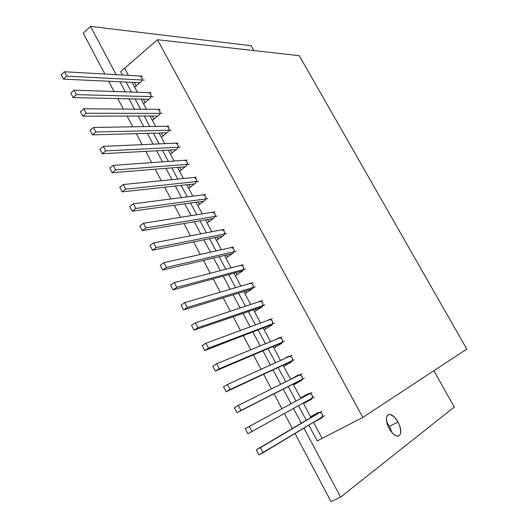 <?xml version="1.0" encoding="UTF-8"?>
<svg xmlns="http://www.w3.org/2000/svg" width="528" height="528" viewBox="0 0 528 528"><rect width="100%" height="100%" fill="white"/><g stroke="black" fill="none" stroke-linecap="round" stroke-linejoin="round"><path stroke-width="0.79" d="M389.545 426.294L386.687 422.189L389.545 426.294L398.02 422.044L389.545 426.294L391.928 432.597L389.545 426.294M389.09 428.492C385.77 421.582 385.48 416.988 388.225 414.704C391.294 413.853 394.555 416.302 398.02 422.044C401.372 428.941 401.656 433.561 398.864 435.89C395.815 436.715 392.561 434.247 389.09 428.492L393.043 433.759L395.868 435.725L398.33 436.082L399.307 435.626L400.554 433.567L400.785 432.036L399.848 426.215L398.02 422.044L394.145 416.869L390.073 414.48L388.912 414.473L387.149 415.688L386.357 418.374L387.242 424.235L389.09 428.492M320.159 412.289L318.41 412.48C322.397 412.672 323.446 414.539 321.565 418.084L313.553 422.327L322.126 438.398L362.795 417.437L466.785 349.081L299.257 55.678L157.463 39.725L362.795 417.437L322.126 438.398L313.54 422.301L322.126 438.398L317.229 440.92L322.126 438.398L313.553 422.327L321.446 418.15L322.562 416.856M310.972 417.503L303.27 403.062L310.972 417.503M300.815 398.462L293.159 384.113L300.815 398.462M290.638 379.394L283.133 365.336L290.638 379.394M280.124 337.722L278.83 337.847C282.572 338.323 283.45 340.21 281.47 343.517L273.887 348.011L280.533 360.466L273.187 346.691L280.533 360.466L273.887 348.011L281.47 343.517L282.559 342.111M270.29 319.414L269.128 319.519C272.778 320.06 273.616 321.948 271.656 325.189L264.145 329.762L270.508 341.675L263.307 328.185L270.508 341.675L264.145 329.762L271.656 325.189L272.732 323.763M260.515 301.237L259.499 301.323C263.05 301.93 263.848 303.818 261.908 306.992L254.476 311.639L260.548 323.017L253.499 309.804L260.548 323.017L254.476 311.639L261.908 306.992L262.977 305.547M250.8 283.186L249.935 283.252C253.387 283.925 254.153 285.82 252.226 288.922L244.873 293.641L250.668 304.498L243.758 291.562L250.668 304.498L244.873 293.641L252.226 288.922L253.295 287.456M241.151 265.261L240.438 265.32C243.797 266.053 244.523 267.94 242.616 270.983L235.336 275.774L240.854 286.11L234.095 273.445L240.854 286.11L235.336 275.774L242.616 270.983L243.672 269.498M231.548 247.467L231.007 247.513C234.267 248.299 234.953 250.186 233.072 253.163L225.865 258.034L231.112 267.861L224.492 255.453L231.112 267.861L225.865 258.034L233.072 253.163L234.122 251.658M221.971 229.799L221.635 229.832C224.803 230.67 225.456 232.551 223.601 235.475L216.46 240.412L221.437 249.731L214.962 237.593L221.437 249.731L216.46 240.412L223.601 235.475L224.638 233.95M212.329 212.276C215.404 213.16 216.025 215.035 214.19 217.906L207.121 222.915L211.834 231.739L205.491 219.859L211.834 231.739L207.121 222.915L214.19 217.906L215.219 216.368M203.082 194.845C206.065 195.769 206.653 197.644 204.844 200.462L197.848 205.537L202.297 213.866L196.093 202.244L202.297 213.866L197.848 205.537L204.844 200.462L205.861 198.904M193.895 177.533C196.792 178.504 197.347 180.371 195.565 183.137L188.641 188.278L192.826 196.126L186.76 184.76L192.826 196.126L188.641 188.278L195.565 183.137L196.574 181.566M184.767 160.347C187.579 161.35 188.107 163.211 186.351 165.931L179.494 171.138L183.427 178.51L177.494 167.389L183.427 178.51L179.494 171.138L186.351 165.931L187.348 164.34M175.699 143.279C178.431 144.316 178.926 146.17 177.197 148.843L170.405 154.117L174.088 161.014L168.287 150.143L174.088 161.014L170.405 154.117L177.197 148.843L178.187 147.239M166.696 126.331C169.336 127.393 169.811 129.241 168.102 131.868L161.383 137.207L164.822 143.642L159.146 133.016L164.822 143.642L161.383 137.207L168.102 131.868L169.085 130.251M157.74 109.494C160.307 110.583 160.756 112.424 159.08 115.018L152.42 120.417L155.615 126.397L150.071 116.008L155.615 126.397L152.42 120.417L159.08 115.018L160.05 113.388M148.85 92.776C151.345 93.892 151.76 95.72 150.11 98.274L143.524 103.739L146.467 109.263L141.055 99.112L146.467 109.263L143.524 103.739L150.11 98.274L151.074 96.631M140.012 76.177C142.435 77.306 142.831 79.127 141.207 81.649L134.68 87.173L137.392 92.255L132.099 82.335L137.392 92.255L134.68 87.173L141.207 81.649L142.157 79.992M128.377 75.359L124.588 68.264L120.622 71.709L122.384 75.016L120.622 71.709L157.463 39.725L124.588 68.264L128.377 75.359M90.532 26.4L251.15 45.738L253.862 50.569L251.15 45.738L90.532 26.4L83.219 33.152L90.532 26.4L116.173 74.666L90.532 26.4M433.864 370.722L454.291 407.042L340.6 497.092L331.036 501.6L340.6 497.092L303.937 428.089L340.6 497.092L454.291 407.042L433.864 370.722M301.336 423.192L293.515 408.467L301.336 423.192M291.02 403.781L283.252 389.149L291.02 403.781M280.691 384.338L273.082 370.003L280.691 384.338M270.442 365.039L262.984 350.995L270.442 365.039M260.264 345.88L252.958 332.132L260.264 345.88M250.16 326.865L243.005 313.401L250.16 326.865M240.134 307.989L233.125 294.809L240.134 307.989M230.182 289.258L223.324 276.349L230.182 289.258M220.295 270.653L213.583 258.02L220.295 270.653M210.487 252.193L203.92 239.824L210.487 252.193M200.752 233.858L194.324 221.76L200.752 233.858M191.083 215.662L184.793 203.828L191.083 215.662M181.48 197.591L175.329 186.014L181.48 197.591M171.95 179.652L165.937 168.333L171.95 179.652M162.492 161.845L156.611 150.777L162.492 161.845M153.094 144.164L147.345 133.34L153.094 144.164M143.768 126.601L138.151 116.028L143.768 126.601M134.501 109.171L129.017 98.842L134.501 109.171M125.308 91.859L119.948 81.767L125.308 91.859M83.219 33.152L104.841 74.026L83.219 33.152M108.656 81.239L114.081 91.489L108.656 81.239M117.836 98.584L123.387 109.078L117.836 98.584M127.076 116.054L132.759 126.799L127.076 116.054M136.382 133.643L142.197 144.639L136.382 133.643M145.754 151.364L151.708 162.617L145.754 151.364M155.199 169.211L161.284 180.721L155.199 169.211M164.71 187.189L170.933 198.957L164.71 187.189M174.286 205.293L180.649 217.325L174.286 205.293M183.935 223.529L190.443 235.831L183.935 223.529M193.651 241.903L200.303 254.476L193.651 241.903M203.438 260.403L210.236 273.26L203.438 260.403M213.305 279.048L220.249 292.175L213.305 279.048M223.238 297.825L230.333 311.243L223.238 297.825M233.244 316.741L240.491 330.449L233.244 316.741M243.329 335.801L250.727 349.793L243.329 335.801M253.486 355.001L261.043 369.29L253.486 355.001M263.716 374.345L271.438 388.938L263.716 374.345M274.032 393.835L281.906 408.731L274.032 393.835M284.434 413.503L292.367 428.498L284.434 413.503M295 433.481L331.036 501.6L295 433.481M126.133 82.058L131.459 92.057L126.133 82.058M135.142 98.98L140.593 109.217L135.142 98.98M144.217 116.021L149.8 126.496L144.217 116.021M153.351 133.175L159.067 143.9L153.351 133.175M162.558 150.454L168.392 161.423L162.558 150.454M171.818 167.851L177.791 179.071L171.818 167.851M181.15 185.374L187.262 196.845L181.15 185.374M190.549 203.023L196.792 214.751L190.549 203.023M200.013 220.79L206.395 232.782L200.013 220.79M209.543 238.689L216.064 250.939L209.543 238.689M219.14 256.714L225.806 269.234L219.14 256.714M228.809 274.87L235.613 287.654L228.809 274.87M238.544 293.152L245.5 306.214L238.544 293.152M248.351 311.573L255.453 324.905L248.351 311.573M258.225 330.119L265.478 343.741L258.225 330.119M268.178 348.803L275.583 362.71L268.178 348.803M278.203 367.627L285.76 381.817L278.203 367.627M288.295 386.588L296.01 401.069L288.295 386.588M298.478 405.715L306.247 420.295L298.478 405.715M308.827 425.146L317.229 440.92L308.827 425.146M310.048 393.446L308.339 393.65C312.352 393.875 313.361 395.756 311.362 399.28L303.527 403.55L310.537 416.678L318.41 412.48L310.537 416.678L303.527 403.55L305.356 402.534L305.092 402.046L305.362 402.547L303.527 403.55L311.342 399.293L312.457 397.967M302.643 397.465L302.366 396.937L302.643 397.465M295.39 383.889L295.013 383.176L295.39 383.889M285.496 365.356L285.014 364.465L285.496 365.356M275.662 346.955L275.095 345.886L275.662 346.955M265.907 328.687L265.241 327.446L265.907 328.687M256.219 310.55L255.46 309.137L256.219 310.55M246.596 292.538L245.751 290.954L246.596 292.538M237.046 274.652L236.108 272.903L237.046 274.652M227.555 256.892L226.532 254.978L227.555 256.892M218.137 239.257L217.021 237.178L218.137 239.257M208.778 221.74L207.583 219.503L208.778 221.74M199.485 204.349L198.211 201.953L199.485 204.349M190.258 187.077L188.899 184.523L190.258 187.077M181.097 169.917L179.652 167.211L181.097 169.917M171.996 152.882L170.471 150.025L171.996 152.882M162.961 135.96L161.35 132.957L162.961 135.96M153.978 119.156L152.295 116.002L153.978 119.156M145.061 102.465L143.306 99.165L145.061 102.465M136.211 85.879L134.369 82.441L136.211 85.879M312.385 415.694L312.781 416.434L312.385 415.694M318.14 413.266L256.278 449.823L318.14 413.266M302.372 379.335L236.96 412.678L234.346 407.649L238.333 405.385L240.959 410.421L236.96 412.678L302.372 379.335M292.347 360.868L226.103 391.802L223.509 386.813L227.456 384.503L230.056 389.499L226.103 391.802L292.347 360.868M282.374 342.54L215.332 371.092L212.764 366.148L216.658 363.785L219.245 368.742L215.332 371.092L282.374 342.54M272.468 324.357L204.646 350.546L202.099 345.642L205.953 343.233L208.514 348.15L204.646 350.546L272.468 324.357M262.601 306.326L261.307 307.131L194.053 330.165L191.519 325.301L195.327 322.846L197.875 327.723L194.053 330.165L261.307 307.131L262.601 306.326M252.767 288.446L251.678 289.146L183.533 309.943L181.025 305.111L184.787 302.617L187.315 307.454L183.533 309.943L251.678 289.146L252.767 288.446M242.893 270.765L173.098 289.879L170.61 285.087L174.332 282.546L176.834 287.351L173.098 289.879L242.893 270.765M62.964 78.091L63.505 79.134L139.96 82.705L63.505 79.134L66.799 76.164L144.289 80.098L66.799 76.164L64.502 71.749L142.164 76.138L64.502 71.749L62.872 73.22L64.502 71.749L66.799 76.164L63.505 79.134L63.03 78.217C62.06 76.831 61.604 75.649 61.67 74.666L61.69 75.636M61.604 75.471L61.215 74.725L62.674 73.405L61.215 74.725L61.604 75.471M71.96 92.09L70.785 93.133L71.194 93.918L70.785 93.133L74.111 90.189L151.048 92.697L74.111 90.189L76.428 94.631L153.186 96.69L76.428 94.631L73.088 97.568L148.883 99.29L73.088 97.568L71.26 94.05M72.93 91.232L74.111 90.189L76.428 94.631L73.088 97.568L72.613 96.65M81.827 110.464L80.428 111.672L80.857 112.504L80.428 111.672L83.787 108.768L159.991 109.369L83.787 108.768L86.123 113.249L162.149 113.388L86.123 113.249L82.751 116.147L157.879 115.988L82.751 116.147L80.909 112.596M82.388 109.982L83.787 108.768L86.123 113.249L82.751 116.147L82.269 115.216M91.997 133.927L92.486 134.864L95.898 132L93.542 127.486L90.143 130.357L90.592 131.228L90.143 130.357L93.542 127.486L169 126.159L93.542 127.486L95.898 132L171.171 130.205L95.898 132L92.486 134.864L166.934 132.799L92.486 134.864L90.625 131.287M101.805 152.783L102.293 153.721L105.745 150.902L103.376 146.355L99.931 149.18L100.406 150.091L99.931 149.18L103.376 146.355L178.068 143.062L103.376 146.355L105.745 150.902L180.253 147.134L105.745 150.902L102.293 153.721L176.062 149.721L102.293 153.721L100.419 150.124M185.262 166.756L112.174 172.729L109.798 168.155L113.276 165.363L115.665 169.943L112.174 172.729L185.262 166.756M189.394 164.182L115.665 169.943L189.394 164.182M187.196 160.083L113.276 165.363L187.196 160.083M110.286 169.099L109.798 168.155L113.276 165.363L115.665 169.943L112.174 172.729L111.685 171.778M194.528 183.902L122.133 191.875L119.737 187.268L123.255 184.516L125.664 189.136L122.133 191.875L194.528 183.902M120.232 188.219L119.737 187.268L123.255 184.516L196.39 177.217L123.255 184.516L125.664 189.136L198.607 181.348L125.664 189.136L122.133 191.875L121.638 190.925M203.881 201.161L132.172 211.174L129.756 206.527L133.313 203.821L135.742 208.474L132.172 211.174L203.881 201.161M130.258 207.491L129.756 206.527L133.313 203.821L205.643 194.469L133.313 203.821L135.742 208.474L207.874 198.627L135.742 208.474L132.172 211.174L131.67 210.21M213.312 218.526L142.283 230.624L139.847 225.944L143.451 223.271L145.893 227.964L142.283 230.624L213.312 218.526M140.356 226.908L139.847 225.944L143.451 223.271L214.962 211.847L143.451 223.271L145.893 227.964L217.213 216.031L145.893 227.964L142.283 230.624L141.781 229.654M222.836 236.003L152.473 250.219L150.025 245.507L153.661 242.873L156.13 247.606L152.473 250.219L222.836 236.003M150.533 246.477L150.025 245.507L153.661 242.873L224.354 229.343L153.661 242.873L156.13 247.606L226.611 233.561L156.13 247.606L152.473 250.219L151.965 249.242M232.459 253.585L162.749 269.973L160.274 265.221L163.957 262.634L166.439 267.399L162.749 269.973L232.459 253.585M160.789 266.204L160.274 265.221L163.957 262.634L233.805 246.959L163.957 262.634L166.439 267.399L236.082 251.203L166.439 267.399L162.749 269.973L162.235 268.99M245.612 268.976L176.834 287.351L245.612 268.976M243.322 264.7L174.332 282.546L243.322 264.7M171.184 286.196L170.61 285.087L174.332 282.546L176.834 287.351L173.098 289.879L172.583 288.889M181.54 306.115L181.025 305.111L184.787 302.617L252.905 282.566L184.787 302.617L187.315 307.454L255.215 286.876L187.315 307.454L183.533 309.943L183.011 308.946M192.04 326.304L191.519 325.301L195.327 322.846L262.555 300.557L195.327 322.846L197.875 327.723L264.884 304.894L197.875 327.723L194.053 330.165L193.525 329.155M202.627 346.658L202.099 345.642L205.953 343.233L272.276 318.681L205.953 343.233L208.514 348.15L274.619 323.05L208.514 348.15L204.646 350.546L204.118 349.529M213.292 367.171L212.764 366.148L216.658 363.785L282.064 336.93L216.658 363.785L219.245 368.742L284.427 341.326L219.245 368.742L215.332 371.092L214.804 370.069M224.044 387.849L223.509 386.813L227.456 384.503L291.925 355.311L227.456 384.503L230.056 389.499L294.301 359.74L230.056 389.499L226.103 391.802L225.568 390.766M234.887 408.692L234.346 407.649L238.333 405.385L301.858 373.817L238.333 405.385L240.959 410.421L304.253 378.279L236.96 412.678L236.419 411.635M245.81 429.7L245.269 428.657L311.857 392.462L249.302 426.439L251.948 431.515L314.272 396.957L247.903 433.719L245.269 428.657L249.302 426.439L251.948 431.515L247.903 433.719L247.355 432.67M256.826 450.879L256.278 449.823L321.935 411.239L260.363 447.658L263.03 452.78L324.364 415.767L258.931 454.931L256.278 449.823L260.363 447.658L263.03 452.78L258.931 454.931L258.383 453.875M300.003 374.741L298.432 374.913C302.366 375.23 303.323 377.117 301.316 380.563L293.575 384.905L300.538 397.94L308.326 393.657L300.538 397.94L302.366 396.95L300.538 397.94L293.575 384.905L301.316 380.563L302.419 379.21M298.544 374.86L290.605 379.335L292.466 378.411L290.605 379.335L283.694 366.392L291.357 361.977L292.453 360.598M312.569 397.558L312.193 395.182L310.431 393.571M302.524 378.82L302.148 376.457L300.406 374.86M298.32 374.972L290.605 379.335L283.694 366.392L291.357 361.977C293.35 358.598 292.433 356.71 288.592 356.314L284.579 358.637L288.38 356.42L290.03 356.169M292.552 360.215L292.175 357.859L290.446 356.288M282.652 341.748L282.275 339.398L280.566 337.847M278.52 338.006L276.474 339.227L279.134 337.748M272.824 323.407L272.448 321.064L270.745 319.539M268.719 319.717L269.544 319.414M263.063 305.204L262.687 302.867L261.004 301.356M258.997 301.554L260.014 301.217M253.374 287.126L252.998 284.797L251.328 283.305M249.335 283.529L250.549 283.173M243.751 269.174L243.375 266.851L241.718 265.379M239.745 265.624L241.144 265.261M234.194 251.348L233.825 249.031L232.175 247.579M224.704 233.647L224.334 231.337L222.704 229.904M215.285 216.071L214.916 213.767L213.292 212.355M205.927 198.614L205.557 196.317L203.953 194.924M196.634 181.276L196.264 178.992L194.674 177.619M187.407 164.063L187.037 161.779L185.46 160.426M178.24 146.969L177.877 144.692L176.306 143.352M169.138 129.987L168.775 127.717L167.218 126.403M160.103 113.124L159.733 110.86L158.189 109.56M151.12 96.373L150.757 94.123L149.226 92.836M142.204 79.741L141.841 77.491L140.323 76.223M322.687 416.427L322.311 414.051L320.536 412.414M299.257 55.678L466.785 349.081L362.795 417.437L157.463 39.725L299.257 55.678M288.809 356.228L288.38 356.42M62.251 73.788L63.459 72.692"/></g></svg>
